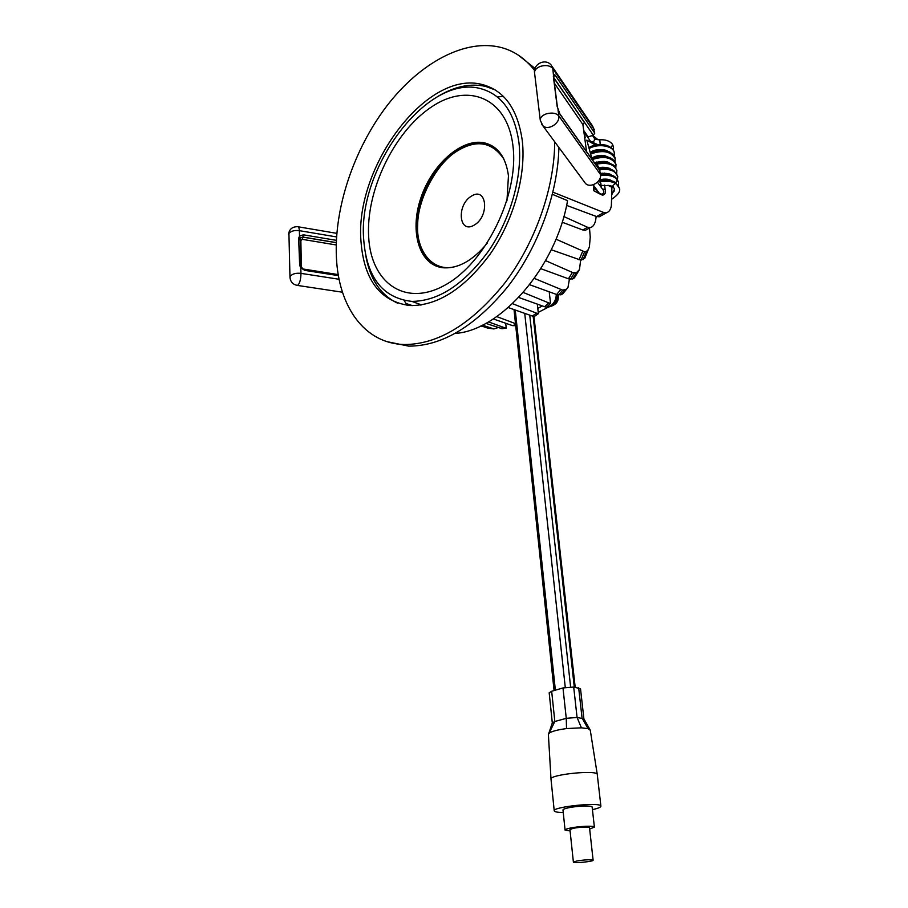 <?xml version="1.0" encoding="UTF-8"?>
<svg xmlns="http://www.w3.org/2000/svg" width="908" height="908" viewBox="0 0 908 908"><rect width="100%" height="100%" fill="white"/><g stroke="black" fill="none" stroke-linecap="round" stroke-linejoin="round"><path stroke-width="1.36" d="M471.49 196.094C486.847 186.106 489.911 216.172 474.248 225.071C458.835 234.548 456.213 204.958 471.49 196.094M503.872 159.059C492.068 141.818 476.496 139.151 457.155 151.057C437.089 162.827 417.612 198.795 417.68 224.798C415.955 248.962 431.243 271.969 453.977 266.997M419.496 304.169L420.654 305.054M506.948 200.816L508.457 175.811C505.904 157.152 497.868 146.154 484.339 142.828C461.389 137.914 431.538 164.927 420.665 198.568C409.394 232.142 419.405 265.386 443.183 267.781C458.211 268.791 472.909 260.562 487.301 243.094M436.158 266.078C416.647 257.225 411.653 223.788 424.127 192.939C436.351 162.021 464.101 138.901 485.542 143.453L491.659 145.564M513.02 146.472C507.629 97.19 467.302 81.697 430.335 107.746C393.243 133.158 365.822 191.44 368.671 237.011C370.986 282.819 405.172 307.642 445.238 284.976C485.394 263.059 519.001 195.424 513.02 146.472M518.967 142.738C522.724 175.857 510.739 218.737 488.595 250.971C464.136 284.317 438.564 301.127 411.903 301.399C382.881 298.108 366.832 277.678 363.745 240.098C356.98 168.286 428.02 72.311 481.864 88.973C502.43 95.192 514.802 113.114 518.967 142.738M592.618 135.428L598.156 139.798M503.248 96.293L497.459 97.065M606.51 161.806L605.534 162.373M597.929 162.759L596.556 162.021M600.256 156.403L599.257 155.847L597.782 156.721M597.441 149.718L597.759 150.705M592.118 158.571L591.937 157.924M595.557 145.098L586.818 140.138L592.084 159.365M599.836 193.96L593.65 190.669L593.866 185.799M602.174 195.209L602.787 195.163M608.008 185.221L611.913 187.332L611.379 205.401C610.846 209.419 609.2 211.882 606.43 212.79L603.831 212.54L552.938 192.167M566.603 205.378L596.59 216.569L599.28 216.774L601.811 215.366M455.328 333.406C500.501 330.535 556.036 267.599 567.557 200.657L552.404 194.335M404.128 300.48L407.227 305.326M405.967 303.476L412.482 305.633M535.039 68.452L518.423 55.206M386.956 341.635L408.634 346.13C442.139 346.164 475.259 326.256 507.992 286.417C538.16 247.441 557.955 193.529 558.885 147.402M554.709 141.75C554.595 188.115 535.096 243.14 504.734 283.114C471.706 324.008 438.212 344.484 404.253 344.529C364.301 343.565 338.514 306.529 336.403 257.236C334.133 208.284 353.655 149.604 386.66 106.191C419.666 63.015 465.361 37.761 502.011 47.727C514.757 51.313 525.619 58.884 534.574 70.415M361.021 241.8C364.085 280.22 380.339 301.467 409.758 305.553C437.508 305.973 464.317 288.812 490.172 254.07C513.553 220.451 526.265 175.369 522.293 140.661C517.787 109.289 504.542 90.607 482.534 84.603C426.488 69.053 354.188 167.923 361.021 241.8M437.191 96.861C454.182 86.464 470.378 82.991 485.78 86.442L495.257 89.971M397.556 303.17C380.429 294.952 369.783 278.87 365.64 254.91M604.876 150.717L604.592 149.979M610.936 147.573L612.673 144.883L612.276 144.02C609.62 140.888 605.5 139.48 599.904 139.798M300.083 238.305L299.549 236.057L298.641 238.271L299.674 265.329L300.764 267.837L304.782 270.38L300.764 267.837L300.979 273.365L339.115 279.278M584.582 137.006L584.718 138.005M584.298 131.308L585.183 137.857M586.545 151.545L582.902 124.555L584.389 122.501L553.698 77.793M552.234 66.647L592.776 126.291L594.763 133.17L593.31 135.201L588.157 136.881L583.696 130.457M594.763 133.17L555.038 74.978L553.539 74.49L553.358 76.465L557.16 106.474L560.054 114.374L557.16 106.474M584.264 181.793L585.524 183.495C590.359 188.637 601.902 181.736 600.483 174.518L599.62 170.012L559.941 113.988M556.002 239.179L584.604 251.811L580.995 260.21L551.269 249.745M589.496 228.033L590.234 237.147L589.417 246.76L588.214 249.643L586.579 251.312L584.604 251.811M580.655 260.153L579.452 269.597L576.376 272.763L572.619 278.96L568.465 278.801L540.839 268.689M579.452 269.597L574.446 277.814L572.619 278.96M545.595 260.63L572.403 272.434L568.465 278.801M596.17 216.41L595.693 219.997C594.797 224.389 592.992 226.921 590.268 227.602L587.612 227.306L563.834 216.547M562.154 222.222L582.811 229.974L585.388 230.303L587.34 229.225M523.292 292.478L548.75 302.897L544.607 306.722L546.491 307.176L550.566 303.408L549.204 291.809M537.309 304.112L538.376 313.68L536.56 313.181L532.36 316.063L508.287 307.562M532.36 316.063L534.267 316.506L538.376 313.68M515.596 324.599L512.577 325.643L515.71 325.677M505.722 323.259L506.221 328.129L502.113 328.696L485.837 323.373M488.493 321.886L504.383 327.686L500.16 328.276L502.113 328.696M534.369 278.404L562.699 290.151L566.558 289.164L567.965 287.495L569.441 279.017M548.75 302.897L550.566 303.408M544.607 306.722L518.752 297.484M512.555 303.681L536.56 313.181M496.778 316.597L515.494 323.645M512.577 325.643L493.282 318.946M504.383 327.686L506.221 328.129M482.42 325.143L493.873 328.934L498.072 327.584M491.898 328.492L487.607 328.072L481.036 325.824M493.873 328.934L487.607 328.072M480.173 326.233L482.386 326.278M560.735 289.584L556.672 294.51L529.67 284.726M567.965 287.495L562.744 293.874L560.872 294.816L556.672 294.51M562.699 290.151L558.715 294.986M564.776 290.049L560.872 294.816M566.558 289.164L562.744 293.874M572.403 272.434L576.376 272.763M589.417 246.76L584.831 258.11L580.995 260.21M582.686 251.323L578.998 259.847M588.214 249.643L584.831 258.11M586.579 251.312L583.084 259.688M578.112 271.628L574.446 277.814M574.344 272.979L570.485 279.244M549.533 291.922L549.408 293.545M538.24 312.397L549.749 306.416C553.948 303.771 556.139 299.765 556.32 294.385M542.394 305.939L537.786 308.345M580.507 688.741L573.697 687.05L562.983 687.946L551.667 691.26L549.181 692.804L552.302 722.87M548.75 733.539L552.302 722.916L554.833 721.485L566.263 718.341L577.068 717.445L583.901 718.875L580.507 688.673M576.784 860.988C585.183 859.706 590.631 859.433 593.117 860.182C593.957 861.476 573.345 863.542 573.391 862.157L576.784 860.988M593.117 860.182L589.508 827.619C587.022 826.689 581.619 826.904 573.3 828.278L569.952 829.606L573.391 862.123M570.099 830.968L565.071 830.094C565.014 829.503 566.683 828.845 570.065 828.107C578.68 826.201 594.547 825.565 594.388 827.109L589.667 829.038M592.152 807.133L592.141 807.042C592.277 805.351 576.489 805.907 567.931 807.904C564.572 808.676 562.915 809.38 562.983 810.027L565.06 830.014M563.244 812.535C557.66 812.433 554.663 811.888 554.232 810.889C551.882 806.86 601.085 801.809 600.892 806.122C600.96 807.201 598.145 808.37 592.436 809.63M597.282 774.603L597.271 774.456C597.385 769.575 548.625 774.626 551.02 779.246L554.221 810.753M590.268 730.202L588.078 728.681L581.392 727.819L566.535 728.568C557.512 729.771 551.678 731.349 549.022 733.278L548.387 734.504L551.008 779.03M562.983 687.946L566.263 718.341L566.535 728.568M551.667 691.26L554.833 721.485L549.022 733.278M596.59 216.569L603.831 212.54M602.288 188.875L605.216 189.738L604.569 185.05M599.428 193.415L601.879 194.267C603.843 193.256 604.353 191.974 603.411 190.43L597.464 182.19M590.348 141.081L590.62 141.466C593.594 142.204 594.842 141.115 594.354 138.186L592.481 135.474M594.638 138.618C594.445 139.174 596.17 139.571 599.802 139.798L600.211 144.576M600.052 185.777L600.926 183.62L598.894 180.499M598.054 191.588L594.785 188.921L595.183 187.593M611.969 194.357L614.534 189.046L613.433 187.309C614.228 186.185 610.278 185.55 601.595 185.391M611.924 187.672L612.684 186.764M603.797 179.534L605.205 179.069M598.667 167.605L597.033 164.076C607.622 162.226 614.228 164.325 616.85 170.386L616.907 170.84M599.382 169.683C609.359 168.457 615.465 170.659 617.701 176.288L617.758 176.776M600.551 175.596C610.403 174.484 616.396 176.697 618.552 182.224L618.609 182.712M599.882 181.872C610.38 180.204 616.884 182.304 619.404 188.172L619.472 188.637M595.682 164.462L597.033 164.076L597.282 162.907C605.454 160.523 614.841 165.199 614.205 165.801L616.85 170.386L616.657 173.598M597.77 162.668L594.944 162.6M604.002 167.186L602.174 167.832M604.615 173.11L602.98 173.678M616.067 164.972L615.999 164.496C611.981 157.322 604.047 155.677 592.22 159.57M615.215 159.127L615.159 158.639C610.936 151.296 602.878 149.718 590.983 153.895M614.375 153.282L614.319 152.794C613.592 145.632 597.725 143.362 589.576 148.356M613.547 147.459L612.673 144.883M300.003 240.155L300.866 240.495L301.377 267.349M300.866 240.495L302.364 239.349L302.841 237.124L336.289 242.697M300.128 238.202L302.897 237.045L300.344 237.873M336.232 244.967L302.364 239.349M338.253 274.602L302.943 268.972M302.5 268.666L301.91 267.485M336.3 242.606L302.897 237.045L303.374 234.82L336.38 240.348M288.506 234.752C289.073 229.383 292.092 226.694 297.552 226.694C298.584 226.478 299.175 227.806 299.345 230.655C294.442 230.11 290.969 231.041 288.926 233.447L289.981 277.371M336.573 236.931L299.345 230.655L299.549 236.057L303.374 234.82M299.867 239.371L298.641 238.271M300.117 238.237L301.002 266.089L299.674 265.329M342.475 292.217L297.563 285.441C293.08 284.647 290.549 282.025 289.993 277.576L290.412 276.1C292.501 273.773 296.019 272.865 300.979 273.365C300.832 279.585 299.697 283.602 297.563 285.441L296.803 285.339M338.423 275.623L304.782 270.38M582.902 124.555L554.391 83.218M593.31 135.201L553.653 77.407M555.038 74.978L553.608 77.089M534.528 72.663C533.212 63.674 545.799 58.033 551.258 65.194L552.779 68.509C550.1 65.546 545.969 64.831 540.396 66.375C536.333 67.986 534.392 70.188 534.574 72.98L540.249 120.026M594.252 129.469L552.779 68.509L553.551 75.932M553.562 75.773L553.358 76.465M557.399 106.951L553.585 76.896M558.011 109.732L558.795 115.883C560.202 123.477 547.899 131.013 542.859 125.69L540.271 120.287C540.112 117.586 542.099 115.452 546.241 113.886C551.905 112.365 556.093 113.023 558.795 115.883L600.483 174.518M585.524 183.495L541.724 124.26M599.961 170.715L560.054 114.374M582.811 229.974L587.612 227.306M549.749 306.416L548.126 305.712M515.256 310.025L555.367 690.171M574.299 687.152L533.155 316.245M529.75 315.144L570.61 686.879M565.275 687.413L524.733 313.374M588.078 728.681L582.062 718.115L578.668 687.833M573.697 687.05L577.068 717.445L581.392 727.819M548.807 306.904C554.255 305.69 557.092 301.66 557.296 294.805L557.274 294.657M485.542 143.453L484.339 142.828M421.539 304.918L411.903 301.399M606.43 212.79L599.28 216.774M404.253 344.529L408.634 346.13M485.78 86.442L482.534 84.603M602.083 167.174L602.22 168.218M602.912 173.11L603.06 174.166M603.741 179.069L603.888 180.147M593.14 184.789L599.768 193.881L602.833 195.163C605.137 194.38 605.931 192.564 605.216 189.738M584.48 132.625L590.62 141.466L597.963 144.713M600.744 183.053L601.334 187.559M598.077 191.565L596.908 192.405M611.822 199.113C618.144 194.902 620.675 191.248 619.404 188.172L615.181 182.485C612.764 180.386 607.441 179.852 599.178 180.896M612.412 181.191C610.653 180.465 609.563 178.002 599.382 179.716M611.504 175.199C610.585 173.723 606.862 173.122 600.324 173.383M610.607 169.228C609.699 167.719 605.659 167.197 598.474 167.651L598.02 167.753M598.69 168.695C609.506 167.39 612.821 170.068 614.285 171.113L617.701 176.288L617.497 179.523M617.44 179.727L615.76 182.86M615.408 183.303L613.524 185.107M612.401 185.947L610.993 186.832M600.483 174.472C608.542 174.064 613.638 175.096 615.783 177.571L618.552 182.224L618.348 185.459M613.99 191.316L611.992 192.644M593.764 188.705L594.99 187.774M611.981 193.381C615.806 189.749 613.717 191.179 614.591 189.863M611.549 187.127L612.242 186.503M612.525 144.395L613.479 146.982L613.32 150.149M597.089 162.952L595.046 163.565M615.817 167.696L615.999 164.496C613.399 156.562 605.375 154.61 591.948 158.65M614.977 161.828L615.159 158.639C615.068 156.562 613.467 154.53 610.358 152.51C609.189 150.989 598.667 148.821 590.779 152.987M614.149 155.972L614.319 152.794C613.91 149.956 611.765 147.652 607.861 145.882C603.207 143.475 591.505 145.098 589.326 147.527M590.654 152.465C594.388 148.333 606.987 149.355 607.917 151.454M591.834 158.003C595.977 155.665 600.256 154.893 604.66 155.677L608.803 157.356M594.502 162.793C602.31 160.841 607.384 161 609.699 163.281M298.278 226.807L336.823 233.356M301.002 266.089L301.581 267.678M304.555 269.562L338.287 274.84M590.268 227.602L585.388 230.303M514.019 309.594L554.073 690.557M575.195 687.288L533.949 316.438M592.141 807.042L594.388 827.109M590.257 730.1L597.271 774.467L600.892 806.122M589.984 729.635L583.901 718.875M557.989 294.816L558.136 295.668C558.999 301.524 555.866 305.281 548.738 306.938"/></g></svg>
